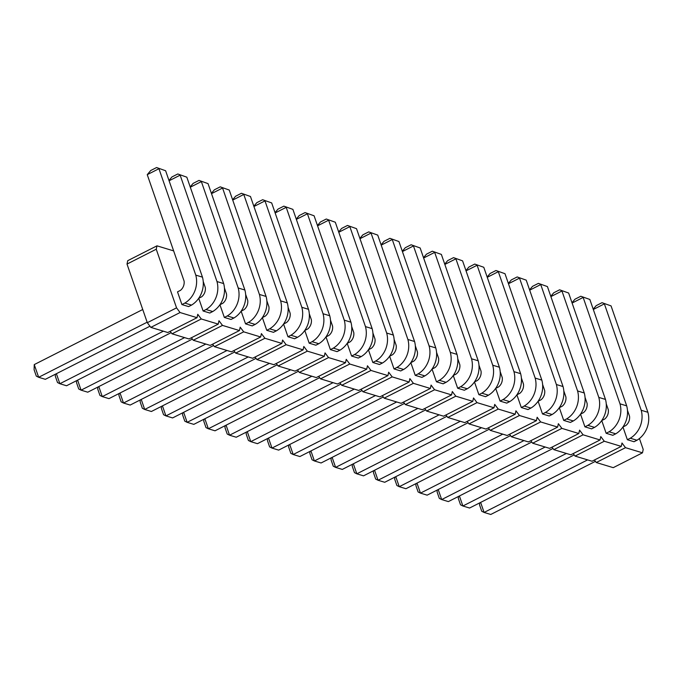<?xml version="1.0" encoding="UTF-8"?>
<svg xmlns="http://www.w3.org/2000/svg" width="682" height="682" viewBox="0 0 682 682"><rect width="100%" height="100%" fill="white"/><g stroke="black" fill="none" stroke-linecap="round" stroke-linejoin="round"><path stroke-width="1.02" d="M170.168 331.324L172.043 333.813L201.275 318.971L218.249 324.12L218.973 320.728L222.494 325.408L239.459 330.548L240.183 327.164L243.704 331.836L260.669 336.985L261.394 333.6L264.914 338.272L281.879 343.421L282.604 340.037L286.125 344.708L303.098 349.857L303.822 346.465L307.335 351.145L324.308 356.294L325.033 352.901L328.545 357.581L345.518 362.73L346.243 359.337L349.755 364.018L366.728 369.167L367.453 365.774L370.974 370.454L387.939 375.603L388.663 372.21L392.184 376.89L409.149 382.039L409.873 378.646L413.394 383.327L430.359 388.467L431.084 385.083L434.605 389.754L451.578 394.904L452.302 391.519L455.815 396.191L472.788 401.34L473.513 397.956L477.025 402.627L493.998 407.776L494.723 404.383L498.235 409.064L515.208 414.213L515.933 410.82L519.454 415.5L536.419 420.649L537.143 417.256L540.664 421.936L557.629 427.085L558.353 423.692L561.874 428.373L578.839 433.522L579.564 430.129L583.084 434.809L600.058 439.958L600.782 436.565L604.295 441.245L621.268 446.386L621.993 443.002L625.505 447.673L642.478 452.822L643.203 449.438L639.426 438.535M173.637 250.891L156.971 245.835L127.739 260.677L127.014 264.07L147.312 322.697L150.833 327.377L167.798 332.526L197.038 317.684L197.763 314.291L201.275 318.971M594.397 460.026L596.273 462.515L613.237 467.664L642.478 452.822M573.187 453.59L575.062 456.088L592.027 461.228L621.268 446.386M551.977 447.162L553.852 449.651L570.817 454.8L600.058 439.958M530.767 440.725L532.633 443.215L549.607 448.364L578.839 433.522M509.556 434.289L511.423 436.778L528.397 441.927L557.629 427.085M488.338 427.853L490.213 430.342L507.186 435.491L536.419 420.649M467.127 421.416L469.003 423.906L485.968 429.055L515.208 414.213M445.917 414.98L447.793 417.469L464.757 422.618L493.998 407.776M424.707 408.544L426.582 411.033L443.547 416.182L472.788 401.34M403.497 402.107L405.372 404.597L422.337 409.746L451.578 394.904M382.287 395.671L384.154 398.169L401.127 403.309L430.359 388.467M361.076 389.243L362.943 391.732L379.917 396.881L409.149 382.039M339.858 382.807L341.733 385.296L358.706 390.445L387.939 375.603M318.647 376.37L320.523 378.86L337.488 384.009L366.728 369.167M297.437 369.934L299.313 372.423L316.278 377.572L345.518 362.73M276.227 363.497L278.103 365.987L295.067 371.136L324.308 356.294M255.017 357.061L256.892 359.55L273.857 364.7L303.098 349.857M233.807 350.625L235.674 353.114L252.647 358.263L281.879 343.421M212.596 344.188L214.463 346.678L231.437 351.827L260.669 336.985M191.378 337.752L193.253 340.25L210.227 345.39L239.459 330.548M172.043 333.813L189.008 338.963L218.249 324.12M156.971 245.835L156.246 249.228L176.553 307.855L180.065 312.535L197.038 317.684M351.605 356.047L358.289 358.076L361.204 356.592L354.529 354.563L351.605 356.047L347.206 343.344L350.13 341.861A9.181 7.988 -73.1 0 0 353.779 332.543L351.707 326.559M372.815 362.483L379.499 364.512L382.423 363.029L375.739 361L372.815 362.483L368.416 349.781L371.34 348.297A9.181 7.988 -73.1 0 0 374.989 338.98L372.918 332.995M394.026 368.919L400.709 370.948L403.633 369.465L396.95 367.436L394.026 368.919L389.627 356.217L392.551 354.734A9.181 7.988 -73.1 0 0 396.199 345.407L394.128 339.431M436.446 381.792L443.13 383.821L446.054 382.329L439.37 380.309L436.446 381.792L432.047 369.09L434.971 367.598A9.181 7.988 -73.1 0 0 438.62 358.28L436.548 352.296M415.236 375.356L421.919 377.385L424.843 375.901L418.16 373.872L415.236 375.356L410.837 362.654L413.761 361.17A9.181 7.988 -73.1 0 0 417.41 351.844L415.338 345.859M542.505 413.965L549.189 415.994L552.113 414.511L545.429 412.482L542.505 413.965L538.107 401.263L541.031 399.78A9.181 7.988 -73.1 0 0 544.679 390.462L542.608 384.478M521.295 407.529L527.979 409.558L530.903 408.075L524.219 406.046L521.295 407.529L516.896 394.827L519.82 393.344A9.181 7.988 -73.1 0 0 523.469 384.026L521.398 378.041M500.085 401.093L506.769 403.122L509.684 401.638L503.009 399.609L500.085 401.093L495.686 388.39L498.61 386.907A9.181 7.988 -73.1 0 0 502.259 377.589L500.187 371.605M457.665 388.228L464.34 390.249L467.264 388.766L460.589 386.745L457.665 388.228L453.266 375.518L456.181 374.034A9.181 7.988 -73.1 0 0 459.83 364.717L457.758 358.732M478.875 394.665L485.55 396.685L488.474 395.202L481.799 393.173L478.875 394.665L474.476 381.954L477.4 380.471A9.181 7.988 -73.1 0 0 481.049 371.153L478.969 365.168M309.185 343.174L315.86 345.203L318.784 343.719L312.109 341.691L309.185 343.174L304.786 330.472L307.701 328.988A9.181 7.988 -73.1 0 0 311.35 319.67L309.278 313.686M330.395 349.61L337.07 351.639L339.994 350.156L333.319 348.127L330.395 349.61L325.996 336.908L328.92 335.425A9.181 7.988 -73.1 0 0 332.569 326.107L330.489 320.122M606.145 433.275L612.82 435.304L615.744 433.82L609.069 431.791L606.145 433.275L601.746 420.572L604.661 419.089A9.181 7.988 -73.1 0 0 608.31 409.763L606.238 403.778M584.926 426.838L591.609 428.867L594.534 427.384L587.85 425.355L584.926 426.838L580.527 414.136L583.451 412.653A9.181 7.988 -73.1 0 0 587.1 403.326L585.028 397.35M563.716 420.402L570.399 422.431L573.323 420.947L566.64 418.918L563.716 420.402L559.317 407.7L562.241 406.216A9.181 7.988 -73.1 0 0 565.889 396.898L563.818 390.914M287.966 336.746L294.65 338.766L297.574 337.283L290.89 335.254L287.966 336.746L283.567 324.035L286.491 322.552A9.181 7.988 -73.1 0 0 290.14 313.234L288.068 307.25M203.125 311.001L209.809 313.029L212.724 311.546L206.049 309.517L203.125 311.001L198.726 298.298L201.65 296.815A9.181 7.988 -73.1 0 0 205.299 287.489L203.227 281.513M224.335 317.437L231.019 319.466L233.943 317.983L227.259 315.954L224.335 317.437L219.936 304.735L222.861 303.251A9.181 7.988 -73.1 0 0 226.509 293.925L224.438 287.94M245.546 323.873L252.229 325.902L255.153 324.41L248.47 322.39L245.546 323.873L241.147 311.171L244.071 309.679A9.181 7.988 -73.1 0 0 247.719 300.361L245.648 294.377M266.756 330.31L273.439 332.33L276.363 330.847L269.68 328.826L266.756 330.31L262.357 317.599L265.281 316.116A9.181 7.988 -73.1 0 0 268.93 306.798L266.858 300.813M181.915 304.564L188.59 306.593L191.514 305.11L184.839 303.081L181.915 304.564L177.516 291.862L180.44 290.379A9.181 7.988 -73.1 0 0 184.089 281.052L147.244 174.66L158.94 168.718L195.777 275.119A22.89 19.914 106.9 0 1 184.839 303.081M627.355 439.711L634.03 441.74L636.954 440.248L630.279 438.228L627.355 439.711L622.956 427.009L625.88 425.517A9.181 7.988 -73.1 0 0 629.529 416.199L627.449 410.214M596.273 462.515L625.505 447.673M575.062 456.088L604.295 441.245M553.852 449.651L583.084 434.809M532.633 443.215L561.874 428.373M511.423 436.778L540.664 421.936M490.213 430.342L519.454 415.5M469.003 423.906L498.235 409.064M447.793 417.469L477.025 402.627M426.582 411.033L455.815 396.191M405.372 404.597L434.605 389.754M384.154 398.169L413.394 383.327M362.943 391.732L392.184 376.89M341.733 385.296L370.974 370.454M320.523 378.86L349.755 364.018M299.313 372.423L328.545 357.581M278.103 365.987L307.335 351.145M256.892 359.55L286.125 344.708M235.674 353.114L264.914 338.272M214.463 346.678L243.704 331.836M193.253 340.25L222.494 325.408M127.014 264.07L156.246 249.228M147.312 322.697L176.553 307.855M150.833 327.377L180.065 312.535M319.645 377.692L215.026 430.802L208.342 428.773L204.873 418.757M311.853 376.225L208.342 428.773L205.99 427.588L203.79 421.237L203.85 419.268M340.855 384.128L236.236 437.239L229.553 435.21L226.083 425.184M333.063 382.662L229.553 435.21L227.2 434.025L225 427.674L225.06 425.704M362.065 390.564L257.446 443.675L250.763 441.646L247.293 431.621M354.273 389.098L250.763 441.646L248.41 440.461L246.211 434.11L246.27 432.141M404.494 403.437L299.867 456.548L293.192 454.519L289.722 444.493M396.702 401.971L293.192 454.519L290.839 453.334L288.639 446.983L288.699 445.014M383.275 397.001L278.657 450.111L271.982 448.083L268.512 438.057M375.484 395.534L271.982 448.083L269.629 446.898L267.429 440.546L267.48 438.577M510.545 435.61L405.926 488.721L399.251 486.692L395.773 476.675M502.753 434.144L399.251 486.692L396.89 485.507L394.69 479.156L394.75 477.187M489.335 429.174L384.716 482.285L378.033 480.256L374.563 470.239M481.543 427.708L378.033 480.256L375.68 479.071L373.48 472.72L373.54 470.759M468.125 422.738L363.506 475.848L356.822 473.82L353.353 463.803M460.333 421.28L356.822 473.82L354.47 472.635L352.27 466.283L352.33 464.323M425.704 409.865L321.086 462.976L314.402 460.955L310.932 450.93M417.913 408.407L314.402 460.955L312.049 459.77L309.85 453.419L309.909 451.45M446.915 416.301L342.296 469.412L335.612 467.392L332.143 457.366M439.123 414.844L335.612 467.392L333.259 466.207L331.06 459.847L331.12 457.886M277.224 364.819L172.606 417.93L165.922 415.901L162.452 405.884M269.433 363.361L165.922 415.901L163.569 414.716L161.37 408.365L161.429 406.404M298.435 371.255L193.816 424.366L187.132 422.337L183.663 412.32M290.643 369.789L187.132 422.337L184.779 421.152L182.58 414.801L182.64 412.84M574.184 454.92L469.566 508.03L462.882 506.001L459.412 495.976M566.392 453.453L462.882 506.001L460.529 504.816L458.33 498.465L458.389 496.496M552.974 448.483L448.347 501.594L441.672 499.565L438.202 489.54M545.182 447.017L441.672 499.565L439.319 498.38L437.119 492.029L437.179 490.06M531.755 442.047L427.137 495.158L420.462 493.129L416.992 483.103M523.972 440.581L420.462 493.129L418.109 491.944L415.909 485.593L415.96 483.623M256.014 358.382L151.387 411.493L144.712 409.473L141.242 399.447M248.222 356.925L144.712 409.473L142.359 408.288L140.16 401.928L140.219 399.967M171.165 332.646L66.546 385.756L59.863 383.727L56.393 373.702M163.373 331.179L59.863 383.727L57.51 382.542L55.31 376.191L55.37 374.222M192.375 339.082L87.756 392.193L81.073 390.164L77.603 380.138M184.583 337.616L81.073 390.164L78.72 388.979L76.52 382.628L76.58 380.658M213.585 345.518L108.967 398.629L102.283 396.6L98.813 386.575M205.794 344.052L102.283 396.6L99.93 395.415L97.731 389.064L97.79 387.095M234.796 351.946L130.177 405.057L123.502 403.036L120.032 393.011M227.004 350.488L123.502 403.036L121.149 401.851L118.949 395.5L119 393.531M149.955 326.209L45.336 379.32L38.652 377.291L34.253 364.589L142.743 309.509M147.15 322.211L38.652 377.291L36.299 376.106L34.1 369.755L34.253 364.589M595.395 461.356L490.776 514.467L484.092 512.438L480.622 502.412M587.603 459.89L484.092 512.438L481.739 511.253L479.54 504.902L479.599 502.932M317.565 225.819L328.63 220.209L365.467 326.601A22.89 19.914 106.9 0 1 354.529 354.563M317.462 225.512L320.429 221.991L326.277 219.024L335.305 222.23L372.15 328.63A22.89 19.914 106.9 0 1 361.204 356.592M338.673 231.948L341.639 228.427L347.488 225.452L356.516 228.666L393.361 335.067A22.89 19.914 106.9 0 1 382.423 363.029M338.775 232.255L349.84 226.637L386.685 333.038A22.89 19.914 106.9 0 1 375.739 361M359.994 238.691L371.051 233.073L407.896 339.474A22.89 19.914 106.9 0 1 396.95 367.436M359.883 238.385L362.85 234.864L368.698 231.889L377.734 235.102L414.571 341.503A22.89 19.914 106.9 0 1 403.633 369.465M402.303 251.257L405.27 247.728L411.118 244.761L420.155 247.975L457 354.376A22.89 19.914 106.9 0 1 446.054 382.329M402.414 251.564L413.471 245.946L450.316 352.347A22.89 19.914 106.9 0 1 439.37 380.309M381.204 245.128L392.261 239.51L429.106 345.91A22.89 19.914 106.9 0 1 418.16 373.872M381.093 244.821L384.06 241.292L389.908 238.325L398.944 241.539L435.789 347.939A22.89 19.914 106.9 0 1 424.843 375.901M508.363 283.431L511.329 279.91L517.178 276.943L526.214 280.149L563.051 386.549A22.89 19.914 106.9 0 1 552.113 414.511M508.474 283.738L519.531 278.128L556.376 384.52A22.89 19.914 106.9 0 1 545.429 412.482M487.255 277.301L498.32 271.692L535.165 378.084A22.89 19.914 106.9 0 1 524.219 406.046M487.153 276.994L490.119 273.473L495.967 270.507L504.995 273.712L541.84 380.113A22.89 19.914 106.9 0 1 530.903 408.075M466.045 270.865L477.11 265.255L513.947 371.647A22.89 19.914 106.9 0 1 503.009 399.609M465.942 270.558L468.909 267.037L474.757 264.07L483.785 267.284L520.63 373.676A22.89 19.914 106.9 0 1 509.684 401.638M423.522 257.694L426.48 254.164L432.328 251.198L441.365 254.412L478.21 360.804A22.89 19.914 106.9 0 1 467.264 388.766M423.624 258.001L434.681 252.383L471.526 358.783A22.89 19.914 106.9 0 1 460.589 386.745M444.732 264.13L447.699 260.601L453.539 257.634L462.575 260.848L499.42 367.24A22.89 19.914 106.9 0 1 488.474 395.202M444.834 264.437L455.9 258.819L492.736 365.22A22.89 19.914 106.9 0 1 481.799 393.173M275.042 212.639L278 209.118L283.848 206.152L292.885 209.365L329.73 315.757A22.89 19.914 106.9 0 1 318.784 343.719M275.144 212.946L286.201 207.337L323.046 313.729A22.89 19.914 106.9 0 1 312.109 341.691M296.252 219.075L299.219 215.555L305.059 212.588L314.095 215.793L350.94 322.194A22.89 19.914 106.9 0 1 339.994 350.156M296.355 219.382L307.42 213.773L344.257 320.165A22.89 19.914 106.9 0 1 333.319 348.127M572.002 302.74L574.96 299.21L580.808 296.244L589.845 299.458L626.69 405.858A22.89 19.914 106.9 0 1 615.744 433.82M572.104 303.047L583.161 297.429L620.006 403.829A22.89 19.914 106.9 0 1 609.069 431.791M550.894 296.61L561.951 290.992L598.796 397.393A22.89 19.914 106.9 0 1 587.85 425.355M550.783 296.303L553.75 292.783L559.598 289.807L568.635 293.021L605.48 399.422A22.89 19.914 106.9 0 1 594.534 427.384M529.573 289.867L532.54 286.346L538.388 283.371L547.424 286.585L584.269 392.985A22.89 19.914 106.9 0 1 573.323 420.947M529.684 290.174L540.741 284.556L577.586 390.957A22.89 19.914 106.9 0 1 566.64 418.918M253.934 206.518L264.991 200.9L301.836 307.301A22.89 19.914 106.9 0 1 290.89 335.254M253.823 206.211L256.79 202.682L262.638 199.715L271.675 202.929L308.52 309.321A22.89 19.914 106.9 0 1 297.574 337.283M168.983 180.466L171.949 176.945L177.797 173.97L186.825 177.184L223.67 283.584A22.89 19.914 106.9 0 1 212.724 311.546M169.085 180.773L180.15 175.155L216.987 281.555A22.89 19.914 106.9 0 1 206.049 309.517M190.295 187.209L201.361 181.591L238.206 287.992A22.89 19.914 106.9 0 1 227.259 315.954M190.193 186.902L193.159 183.373L199.008 180.406L208.036 183.62L244.881 290.021A22.89 19.914 106.9 0 1 233.943 317.983M211.514 193.645L222.571 188.027L259.416 294.428A22.89 19.914 106.9 0 1 248.47 322.39M211.403 193.338L214.37 189.809L220.218 186.842L229.254 190.056L266.091 296.457A22.89 19.914 106.9 0 1 255.153 324.41M232.724 200.082L243.781 194.464L280.626 300.864A22.89 19.914 106.9 0 1 269.68 328.826M232.613 199.775L235.58 196.245L241.428 193.279L250.465 196.493L287.31 302.885A22.89 19.914 106.9 0 1 276.363 330.847M147.244 174.66L150.739 170.509L156.579 167.533L165.615 170.747L202.46 277.148A22.89 19.914 106.9 0 1 191.514 305.11M593.314 309.483L604.38 303.865L641.216 410.266A22.89 19.914 106.9 0 1 630.279 438.228M593.212 309.176L596.179 305.647L602.018 302.68L611.055 305.894L647.9 412.295A22.89 19.914 106.9 0 1 636.954 440.248M372.15 328.63L365.467 326.601M335.305 222.23L326.277 219.024M393.361 335.067L386.685 333.038M356.516 228.666L347.488 225.452M414.571 341.503L407.896 339.474M377.734 235.102L368.698 231.889M457 354.376L450.316 352.347M420.155 247.975L411.118 244.761M435.789 347.939L429.106 345.91M398.944 241.539L389.908 238.325M563.051 386.549L556.376 384.52M526.214 280.149L517.178 276.943M541.84 380.113L535.165 378.084M504.995 273.712L495.967 270.507M520.63 373.676L513.947 371.647M483.785 267.284L474.757 264.07M478.21 360.804L471.526 358.783M441.365 254.412L432.328 251.198M499.42 367.24L492.736 365.22M462.575 260.848L453.539 257.634M329.73 315.757L323.046 313.729M292.885 209.365L283.848 206.152M350.94 322.194L344.257 320.165M314.095 215.793L305.059 212.588M626.69 405.858L620.006 403.829M589.845 299.458L580.808 296.244M605.48 399.422L598.796 397.393M568.635 293.021L559.598 289.807M584.269 392.985L577.586 390.957M547.424 286.585L538.388 283.371M308.52 309.321L301.836 307.301M271.675 202.929L262.638 199.715M223.67 283.584L216.987 281.555M186.825 177.184L177.797 173.97M244.881 290.021L238.206 287.992M208.036 183.62L199.008 180.406M266.091 296.457L259.416 294.428M229.254 190.056L220.218 186.842M287.31 302.885L280.626 300.864M250.465 196.493L241.428 193.279M202.46 277.148L195.777 275.119M165.615 170.747L156.579 167.533M647.9 412.295L641.216 410.266M611.055 305.894L602.018 302.68"/></g></svg>
